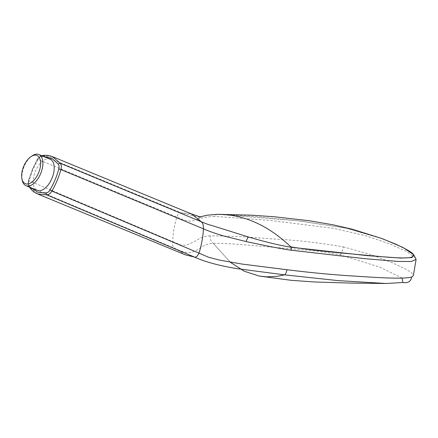 <?xml version="1.0" encoding="UTF-8"?>
<svg xmlns="http://www.w3.org/2000/svg" width="438" height="438" viewBox="0 0 438 438"><rect width="100%" height="100%" fill="white"/><g stroke="black" fill="none" stroke-linecap="round" stroke-linejoin="round"><path stroke-width="0.33" stroke-dasharray="2.19 1.64" d="M37.542 193.924L29.751 187.365C28.486 186.03 28.224 183.889 28.974 180.954L32.768 169.944L37.991 159.476L176.837 217.095C174.455 224.809 173.07 232.945 172.692 241.497C172.156 244.946 173.01 247.3 175.255 248.57C189.013 254.96 191.603 252.403 196.268 250.279C200.785 248.401 204.053 243.654 213.311 243.364C217.741 243.139 227.004 243.533 241.092 244.541L304.481 249.945C316.203 250.908 328.057 252.512 340.047 254.768L379.554 267.016L402.068 278.086M43.515 156.443L41.495 156.651C40.033 156.585 38.659 157.587 37.372 159.662L32.324 169.78L28.651 180.423C28.054 182.799 28.289 184.513 29.346 185.559L31.103 187.798M22.185 180.051A16.858 8.984 112.4 0 1 24.183 166.467A16.858 8.984 112.4 0 1 32.166 155.829M50.135 159.169A16.858 8.984 -67.6 0 0 35.489 171.127A16.858 8.984 -67.6 0 0 37.285 190.344M217.188 214.319L253.509 216.399L301.76 221.19L347.066 228.329L380.929 238.162M215.704 214.335L216.651 214.33L214.33 216.35C206.019 216.903 200.193 218.053 196.859 219.805L200.801 216.673L196.859 219.805C191.669 220.741 190.672 223.15 176.837 217.095C177.729 214.155 179.082 212.704 180.889 212.742L198.447 217.013L199.87 216.909M32.768 169.944L32.1 169.676L37.241 159.366L37.991 159.476C39.579 156.908 41.276 155.632 43.088 155.654L180.889 212.742L191.461 213.936M213.311 243.364L230.246 262.187L213.311 243.364C210.924 241.535 209.901 239.033 210.251 235.858C228.061 235.847 248.62 236.876 271.916 238.94C293.772 239.854 317.55 242.493 343.25 246.857C342.478 251.292 341.41 253.93 340.047 254.768M343.25 246.857L371.506 254.746L391.813 262.543L407.044 269.715L411.72 272.901L413.368 275.617M210.251 235.858C204.968 236.208 203.172 236.629 199.783 238.403L192.829 242.466L185.871 245.264L181.08 245.143L28.36 180.516C27.791 184.015 28.098 186.166 29.275 186.982L29.346 185.559M29.335 187.064L175.255 248.57L185.307 254.828M415.733 258.07L406.19 251.292L389.086 243.687L365.861 235.797L333.783 228.395L270.032 220.413L214.33 216.35M383.776 239.219L345.462 228.001L298.185 220.818L217.166 214.319M42.508 155.583L52.39 156.618M28.36 180.516L32.324 169.78M41.495 156.651L41.993 155.813M199.717 216.876L198.381 217.013L200.703 217.078M41.758 155.714L39.004 157.056L37.241 159.366"/><path stroke-width="0.66" d="M23.712 166.298A15.253 8.125 -67.6 0 0 21.9 178.589A15.253 8.125 -67.6 0 0 29.072 183.664A15.253 8.125 -67.6 0 0 38.582 172.862A15.253 8.125 -67.6 0 0 39.655 158.238A15.253 8.125 -67.6 0 0 30.934 156.673A15.253 8.125 -67.6 0 0 23.712 166.298M30.934 156.673L32.166 155.829A16.858 8.984 112.4 0 1 38.829 154.51A16.858 8.984 112.4 0 1 40.619 173.722A16.858 8.984 112.4 0 1 25.979 185.685A16.858 8.984 112.4 0 1 22.185 180.051L21.9 178.589M25.979 185.685L37.285 190.344A16.858 8.984 -67.6 0 0 51.93 178.381A16.858 8.984 -67.6 0 0 50.135 159.169L38.829 154.51M380.929 238.162L395.333 244.01C407.926 249.797 413.872 253.432 413.165 254.911C414.058 256.542 412.059 257.517 407.176 257.845C404.241 258.102 397.868 257.9 388.057 257.243L341.459 253.016C317.265 250.618 300.364 248.549 290.766 246.802L289.929 246.008C267.465 224.99 243.528 214.423 218.119 214.313L217.166 214.319M199.87 216.909L207.081 215.222L217.188 214.319M200.703 217.078L191.461 213.936L201.376 221.781C205.367 223.385 207.054 224.261 212.304 225.641L248.565 237.029C261.437 240.769 276.865 244.984 291.221 247.24L367.236 255.628L400.841 258.081L412.021 257.566L413.74 254.741L402.944 247.454L382.911 238.891M31.103 187.798L37.777 192.255L45.913 192.873C47.375 192.95 48.749 191.943 50.036 189.862C53.841 183.341 56.754 176.421 58.769 169.106C59.354 166.741 59.125 165.027 58.073 163.971L51.689 158.129L43.515 156.443M290.766 246.802L291.221 247.24L291.078 250.224C282.225 248.97 267.251 246.085 246.151 241.562L224.059 236.071C218.496 234.5 208.187 231.018 203.418 228.822C203.604 225.565 202.925 223.216 201.376 221.781L60.165 163.193C61.408 164.518 61.654 166.648 60.909 169.594C58.823 177.16 55.812 184.316 51.876 191.061C50.299 193.645 48.613 194.921 46.817 194.899L37.542 193.924L185.307 254.828L194.467 257.051L46.817 194.899L45.913 192.873M200.878 216.657L207.081 215.222M402.068 278.086L402.856 282.494L386.201 283.49L338.213 280.632L284.651 274.85L238.442 268.85C223.873 266.611 206.303 262.581 194.467 257.051C196.109 257.5 197.609 256.181 198.972 253.098L208.373 257.183L219.504 260.09L241.803 264.037L287.01 269.737C286.282 272.743 285.494 274.451 284.651 274.85L277.057 276.356L266.386 276.843L259.236 276.055L266.386 276.843L277.057 276.356L284.651 274.85M402.856 282.494C408.008 283.326 410.937 281.508 411.643 277.04C402.889 279.329 377.31 277.555 356.384 276.219C334.955 274.982 311.834 272.819 287.01 269.737M413.368 275.617L411.643 277.04M230.246 262.187L244.223 271.221L259.236 276.055L244.223 271.221L230.246 262.187M194.467 257.051C196.109 257.5 197.609 256.181 198.972 253.098C200.807 248.028 203.243 236.191 203.418 228.822L60.909 169.594L58.769 169.106M291.078 250.224L365.089 258.694L398.46 261.459L411.271 261.508L416.1 259.395L413.735 254.741M191.461 213.936L52.39 156.623L60.165 163.193L58.073 163.971M246.151 241.562C246.824 239.285 247.629 237.774 248.565 237.029M198.972 253.098L51.876 191.061L50.036 189.862M41.993 155.813L42.508 155.583L41.758 155.714M217.533 214.319L250.936 215.157L274.423 216.772L309.398 220.747L333.488 224.897L352.316 229.227L382.089 238.59M200.878 216.662L199.717 216.876M386.201 283.49L351.364 283.09L314.468 281.99L291.122 280.304L259.236 276.055M416.1 259.395L413.363 275.644M29.275 186.982C33.091 192.047 34.887 192.611 37.542 193.924M52.39 156.618C48.656 155.304 45.36 154.959 42.508 155.578"/></g></svg>
